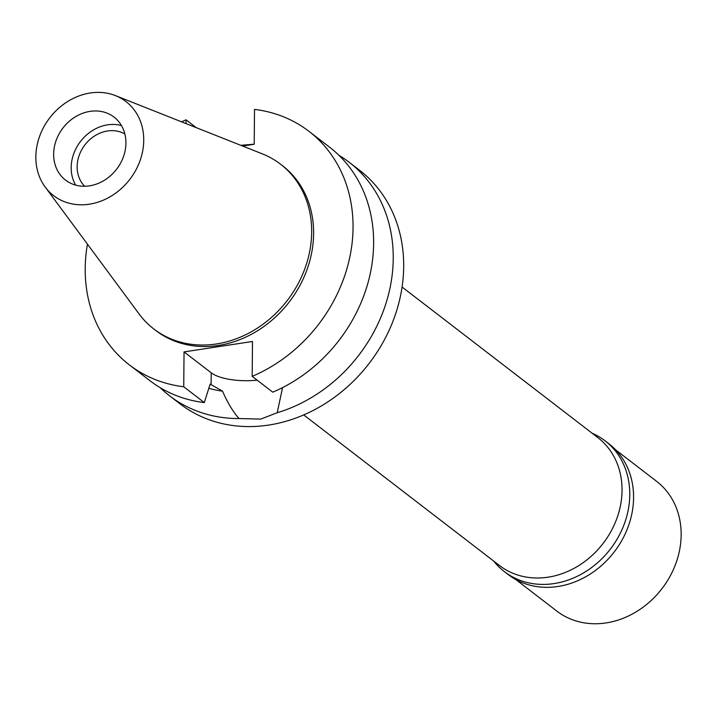 <?xml version="1.0" encoding="UTF-8"?>
<svg xmlns="http://www.w3.org/2000/svg" width="717" height="717" viewBox="0 0 717 717"><rect width="100%" height="100%" fill="white"/><g stroke="black" fill="none" stroke-linecap="round" stroke-linejoin="round"><path stroke-width="1.08" d="M143.732 140.389A59.332 50.486 127.6 0 1 105.435 199.218A59.332 50.486 127.6 0 1 45.189 187.038A59.332 50.486 127.6 0 1 35.85 156.808A59.332 50.486 127.6 0 1 115.5 95.63A59.332 50.486 127.6 0 1 143.732 140.389M115.5 95.63L262.207 153.805A103.938 88.433 127.6 0 1 280.553 164.202A103.938 88.433 127.6 0 1 311.671 232.209A103.938 88.433 127.6 0 1 255.135 329.533A103.938 88.433 127.6 0 1 153.814 328.969A103.938 88.433 127.6 0 1 139.053 313.912L45.189 187.038M53.65 154.101A39.749 33.824 -52.4 0 0 65.552 180.11A39.749 33.824 -52.4 0 0 104.306 180.325A39.749 33.824 -52.4 0 0 125.932 143.104A39.749 33.824 -52.4 0 0 114.03 117.095A39.749 33.824 -52.4 0 0 75.276 116.88A39.749 33.824 -52.4 0 0 53.65 154.101M75.652 185.12A39.749 33.824 127.6 0 1 71.18 167.581A39.749 33.824 127.6 0 1 121.46 125.565M124.866 133.962A33.206 28.25 -52.4 0 0 93.631 136.606A33.206 28.25 -52.4 0 0 77.14 166.676A33.206 28.25 -52.4 0 0 84.642 186.25M303.712 414.919L499.516 565.534A80.671 68.635 -52.4 0 0 578.162 565.973A80.671 68.635 -52.4 0 0 622.042 490.428A80.671 68.635 -52.4 0 0 597.888 437.648L402.085 287.033M169.508 395.766L179.958 403.805A147.317 125.332 -52.4 0 0 323.573 404.603A147.317 125.332 -52.4 0 0 403.689 266.661A147.317 125.332 -52.4 0 0 359.584 170.27L349.134 162.239A147.317 125.332 127.6 0 1 393.239 258.622A147.317 125.332 127.6 0 1 277.201 412.741L260.773 419.095L239.057 418.549A147.317 125.332 127.6 0 1 169.508 395.766A147.317 125.332 127.6 0 1 160.142 387.655M242.615 146.035L254.212 144.269L254.517 109.405A147.317 125.332 127.6 0 1 308.946 131.319L329.524 147.146A147.317 125.332 -52.4 0 1 373.629 243.538A147.317 125.332 -52.4 0 1 272.765 392.172L252.187 376.344L252.492 341.48L184.045 351.904L183.74 386.759A147.317 125.332 127.6 0 1 129.311 364.854L149.898 380.682A147.317 125.332 -52.4 0 0 204.318 402.587L210.144 384.097L222.548 391.159C227.504 402.685 233.016 411.818 239.057 418.549M257.152 380.162A37.642 13.13 0.5 0 1 211.219 372.804L184.045 351.904M277.201 412.741L282.561 387.61M208.826 388.3A123.933 105.444 -52.4 0 0 222.548 391.159M241.441 145.255L254.212 144.189M338.89 155.266A147.317 125.332 127.6 0 1 349.134 162.239M308.946 131.319A147.317 125.332 127.6 0 1 353.051 227.701A147.317 125.332 127.6 0 1 252.187 376.344M129.311 364.854A147.317 125.332 127.6 0 1 85.206 268.463A147.317 125.332 127.6 0 1 87.456 244.165M181.553 121.827A147.317 125.332 127.6 0 1 186.07 119.829L186.035 123.602M153.814 328.969L155.759 330.474A103.938 88.433 -52.4 0 0 257.089 331.03A103.938 88.433 -52.4 0 0 313.616 233.706A103.938 88.433 -52.4 0 0 282.498 165.699L280.553 164.202M196.234 127.644L186.07 119.829M183.74 386.759L204.318 402.587M515.881 579.596L556.849 611.108A81.837 69.63 -52.4 0 0 636.633 611.547A81.837 69.63 -52.4 0 0 681.15 534.918A81.837 69.63 -52.4 0 0 656.647 481.367L615.679 449.855M504.418 571.655L508.219 574.577A82.545 70.23 -52.4 0 0 588.684 575.025A82.545 70.23 -52.4 0 0 633.577 497.732A82.545 70.23 -52.4 0 0 608.867 443.733L605.067 440.812A82.545 70.23 127.6 0 1 629.777 494.811A82.545 70.23 127.6 0 1 584.884 572.103A82.545 70.23 127.6 0 1 504.418 571.655A82.545 70.23 127.6 0 1 493.771 561.115M592.143 433.229A82.545 70.23 127.6 0 1 605.067 440.812M211.112 384.841L211.219 372.804"/></g></svg>
